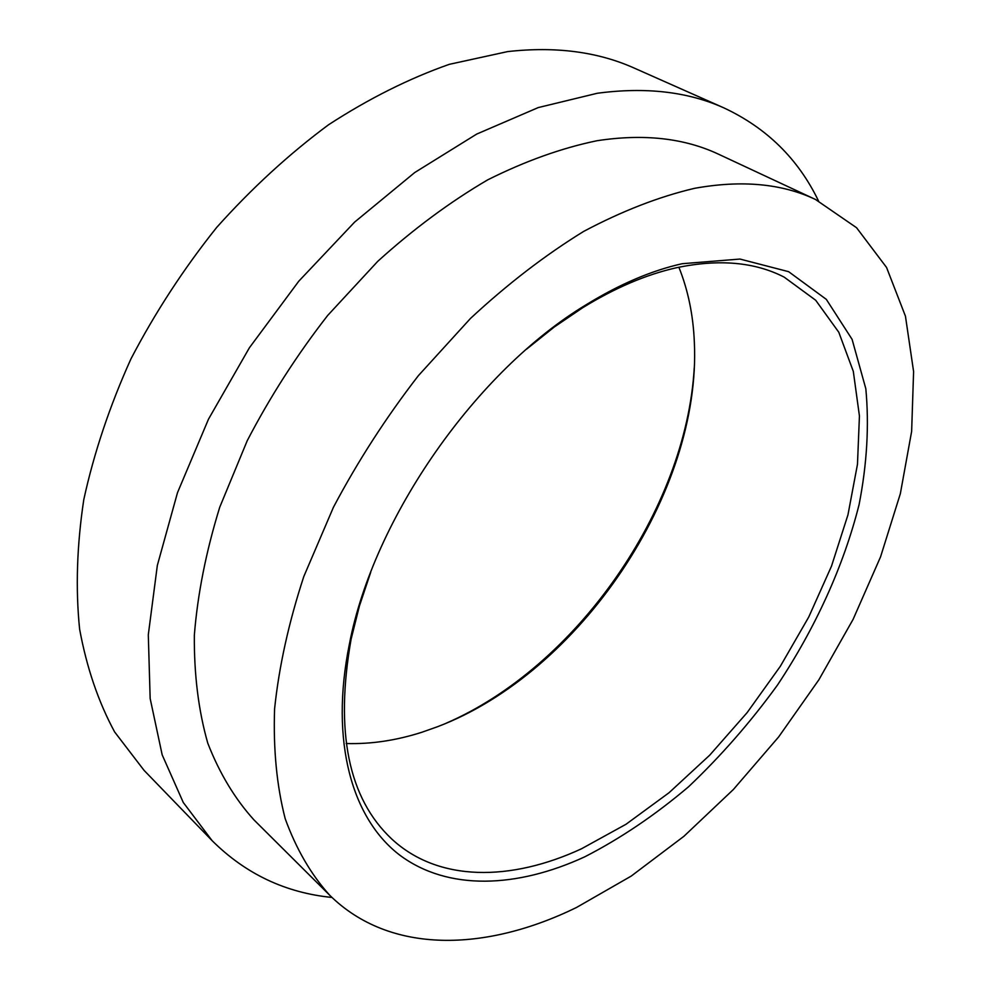 <?xml version="1.0" encoding="UTF-8"?>
<svg xmlns="http://www.w3.org/2000/svg" width="990" height="990" viewBox="0 0 990 990"><rect width="100%" height="100%" fill="white"/><g stroke="black" fill="none" stroke-linecap="round" stroke-linejoin="round"><path stroke-width="1.49" d="M682.184 263.711L739.963 259.058L788.634 271.681L826.316 299.364L852.093 339.36L865.829 388.748C869.245 425.316 867.005 463.926 859.097 504.566C843.629 566.02 815.438 627.883 777.472 685.068C750.581 722.143 720.955 756.014 688.632 786.704C655.145 815.092 620.532 838.456 584.768 856.82C516.966 888.117 447.925 891.025 399.799 855.162C352.193 818.977 329.596 741.584 349.408 644.045C373.527 517.931 476.487 370.545 586.587 304.487C619.666 284.167 651.531 270.579 682.184 263.711M370.693 572.331L359.382 606.103L351.104 639.193C334.806 731.721 348.344 798.311 391.718 838.976C438.322 882.238 510.914 881.521 581.576 848.739L626.002 824.274L669.042 792.73L709.719 755.172L747.091 712.664L780.355 666.258L808.731 617.055L831.489 566.181L847.96 514.837L857.476 464.298L859.431 415.973L853.318 371.411L838.79 332.244L815.686 300.242L784.167 277.126C754.578 261.917 718.554 258.823 676.133 267.82C646.099 274.589 614.939 287.892 582.615 307.766L554.4 326.91L526.581 349.161M445.946 723.319C576.329 666.889 686.132 509.689 694.25 367.847M678.88 267.226C688.1 290.206 693.248 315.228 694.349 342.293C701.427 492.302 580.14 672.755 437.419 726.759L421.988 732.216C396.198 740.495 370.928 744.27 346.178 743.515M576.44 907.521C485.917 951.712 389.924 954.805 329.571 895.109C310.971 874.393 296.183 848.937 285.207 818.73C276.755 785.936 273.215 749.331 274.589 708.877C278.994 666.666 288.733 622.549 303.806 576.514L333.444 507.251C357.786 461.253 386.112 417.384 418.399 375.631L470.51 318.409C507.437 284.118 545.156 255.111 583.667 231.412C621.955 211.08 658.932 196.713 694.572 188.323C741.634 179.846 781.939 183.558 815.488 199.473L856.56 227.725L886.557 267.461L905.454 316.206L913.597 371.559L911.641 431.368L900.343 493.701L880.555 556.863L853.108 619.344L818.866 679.796L778.66 736.919L733.367 789.513L683.88 836.327L631.187 876.101L576.44 907.521M329.571 895.109L253.96 819.893C234.878 798.806 219.471 773.227 207.776 743.181C198.52 710.733 194.04 674.772 194.337 635.295C197.592 594.235 206.056 551.541 219.743 507.202L247.203 440.76C270.047 396.804 296.876 355.026 327.69 315.439L377.735 261.348C413.399 229.061 450.042 201.911 487.674 179.871C525.22 161.085 561.677 148.03 597.069 140.716C643.908 133.563 684.511 138.117 718.851 154.353L815.488 199.473M331.984 897.447C285.578 892.844 245.631 873.935 212.145 840.696L183.274 802.482L162.174 754.838L150.158 698.532L148.302 634.8L157.336 565.426L177.495 492.674L208.494 419.178L249.418 347.738L298.782 281.197L354.643 222.082L414.736 172.532L476.71 134.071L538.251 107.576L597.267 93.27C645.703 86.798 687.939 91.686 723.987 107.935C766.718 127.945 798.225 158.932 818.507 200.921M212.145 840.696L144.07 770.381L114.617 731.932C98.369 701.885 86.699 667.631 79.621 629.182C75.487 588.642 76.873 545.465 83.779 499.665C93.963 452.95 109.68 406.049 130.915 358.962C155.121 312.543 183.707 268.698 216.686 227.428C251.646 188.372 288.931 154.155 328.556 124.765C368.812 98.629 409.056 78.482 449.287 64.338L507.598 51.604C555.638 46.221 597.948 51.765 634.541 68.223L723.987 107.935M351.104 639.193L349.408 644.045M582.615 307.766L586.587 304.487"/></g></svg>
